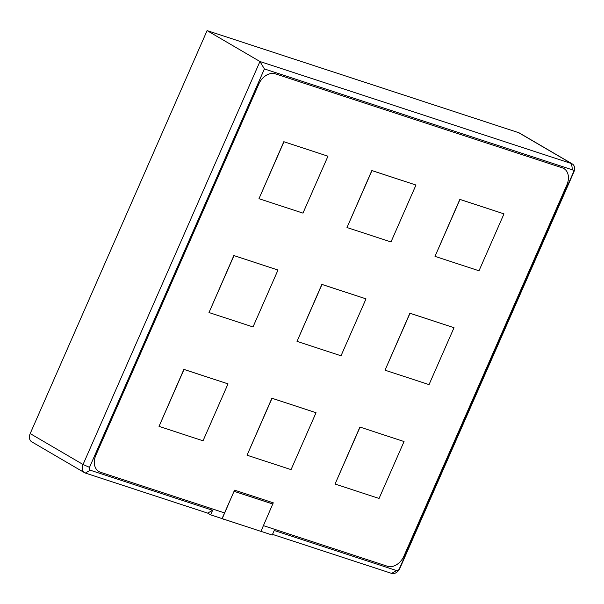 <?xml version="1.0" encoding="UTF-8"?>
<svg xmlns="http://www.w3.org/2000/svg" width="604" height="604" viewBox="0 0 604 604"><rect width="100%" height="100%" fill="white"/><g stroke="black" fill="none" stroke-linecap="round" stroke-linejoin="round"><path stroke-width="0.91" d="M222.197 518.677L234.058 491.279L272.774 503.962L273.272 502.822L260.928 531.369L210.615 514.842L212.608 510.289L207.678 513.128L85.338 473.053A7.505 5.496 -59.7 0 1 84.545 472.698A7.505 5.496 -59.7 0 1 83.05 464.491L259.947 61.51L571.52 163.578A7.505 5.496 -59.7 0 1 572.305 163.933A7.505 5.496 -59.7 0 1 573.8 172.14L399.901 568.288A7.505 5.496 -59.7 0 1 391.626 573.392L272.51 534.366M260.943 531.331L272.223 535.031L274.224 530.478L396.556 570.553A2.499 1.835 120.3 0 0 399.32 568.855L573.219 172.706A2.499 1.835 120.3 0 0 572.456 169.852L264.409 68.939L89.513 467.36A2.499 1.835 120.3 0 0 90.268 470.214L212.608 510.289M224.552 512.909L222.053 518.594M563.857 168.531A15.002 11 120.3 0 0 563.849 168.524A15.002 11 120.3 0 0 562.271 167.821L275.349 73.824A15.002 11 120.3 0 0 258.791 84.024L95.885 455.129A15.002 11 120.3 0 0 98.875 471.543A15.002 11 120.3 0 0 98.882 471.543L98.89 471.55A15.002 11 120.3 0 0 100.468 472.26L224.567 512.909L234.563 490.146L273.287 502.83M223.797 519.206L259.003 530.735M572.305 163.933L519.455 133.031A7.505 5.496 120.3 0 0 518.662 132.676L207.097 30.608L259.947 61.51L264.409 68.939M207.097 30.608L30.2 433.589A7.505 5.496 120.3 0 0 31.695 441.796L84.545 472.698M234.193 491.362L272.917 504.046M207.678 513.128L210.615 514.842M223.714 519.395L222.846 518.889M283.956 141.781L258.973 198.701L283.82 141.706L327.964 156.202L283.82 141.706M346.983 227.534L371.837 170.539L415.975 185.035L390.992 241.947L346.983 227.534L371.966 170.615L415.975 185.035M297.017 341.373L321.864 284.378L366.009 298.867L341.018 355.786L297.017 341.373L322 284.454L366.009 298.867M208.999 312.54L233.854 255.545L277.991 270.033L253.008 326.953L208.999 312.54L233.982 255.62L277.991 270.033M263.435 525.646L387.391 566.25A15.002 11 120.3 0 0 403.948 556.05L566.854 184.945A15.002 11 120.3 0 0 563.864 168.539A15.002 11 120.3 0 0 562.286 167.829L275.364 73.831A15.002 11 120.3 0 0 258.806 84.031L95.9 455.137A15.002 11 120.3 0 0 98.89 471.55M360.044 427.119L335.054 484.038L359.909 427.043L404.046 441.539L359.909 427.043M247.044 455.205L271.898 398.21L316.035 412.706L291.053 469.625L247.044 455.205L272.026 398.285L316.035 412.706M159.026 426.371L183.88 369.376L228.018 383.872L203.035 440.792L159.026 426.371L184.016 369.452L228.018 383.872M385.027 370.199L409.882 313.204L454.019 327.7L429.036 384.62L385.027 370.199L410.01 313.287L454.019 327.7M435.001 256.368L459.848 199.373L503.993 213.869L479.002 270.781L435.001 256.368L459.984 199.448L503.993 213.869M335.054 484.038L379.063 498.451L404.046 441.539M258.973 198.701L302.974 213.121L327.964 156.202M85.338 473.053L90.268 470.214M30.2 433.589L83.05 464.491L89.513 467.36M572.456 169.852L571.52 163.578L518.662 132.676M396.556 570.553L391.626 573.392M399.32 568.855L399.901 568.288M573.219 172.706L573.8 172.14"/></g></svg>
